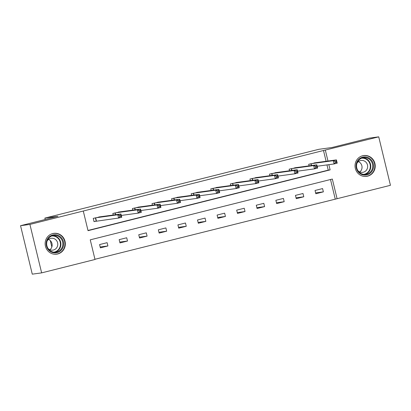 <?xml version="1.0" encoding="UTF-8"?>
<svg xmlns="http://www.w3.org/2000/svg" width="411" height="411" viewBox="0 0 411 411"><rect width="100%" height="100%" fill="white"/><g stroke="black" fill="none" stroke-linecap="round" stroke-linejoin="round"><path stroke-width="0.62" d="M52.767 233.546A10.516 10.095 -97.8 0 1 53.815 233.345A10.516 10.095 -97.8 0 1 65.149 241.848A10.516 10.095 -97.8 0 1 57.71 253.977A10.516 10.095 -97.8 0 1 56.661 254.183A10.516 10.095 -97.8 0 1 45.328 245.675A10.516 10.095 -97.8 0 1 52.767 233.546M362.656 155.743A10.516 10.095 -97.8 0 1 363.704 155.543A10.516 10.095 -97.8 0 1 375.038 164.046A10.516 10.095 -97.8 0 1 367.598 176.175A10.516 10.095 -97.8 0 1 366.545 176.381A10.516 10.095 -97.8 0 1 355.217 167.873A10.516 10.095 -97.8 0 1 362.656 155.743M41.639 272.878L32.274 274.158L20.55 225.696L57.966 216.304L44.856 218.092L318.833 149.306L331.944 147.518L369.361 138.122L378.726 136.842L390.45 185.304L337.087 198.703L332.335 179.057L90.25 239.834L95.003 259.48L41.639 272.878L29.916 224.421L83.279 211.023L88.031 230.669L330.115 169.887L328.851 164.662M94.951 259.279L337.087 198.703M44.856 218.092L45.2 219.51M50.306 240.615L51.843 246.975M335.212 198.955L330.511 179.515M322.584 188.582L315.047 190.473L315.838 193.751L323.375 191.855L322.584 188.582M302.994 193.499L295.458 195.389L296.254 198.667L303.786 196.777L302.994 193.499M283.405 198.421L275.873 200.311L276.665 203.584L284.196 201.693L283.405 198.421M263.816 203.337L256.284 205.228L257.075 208.5L264.612 206.61L263.816 203.337M244.232 208.254L236.695 210.144L237.486 213.422L245.023 211.526L244.232 208.254M224.642 213.17L217.111 215.061L217.902 218.339L225.434 216.448L224.642 213.17M205.053 218.092L197.521 219.983L198.313 223.255L205.849 221.365L205.053 218.092M185.469 223.009L177.932 224.899L178.723 228.172L186.26 226.281L185.469 223.009M165.88 227.925L158.348 229.816L159.139 233.094L166.671 231.198L165.88 227.925M146.29 232.842L138.759 234.732L139.55 238.01L147.081 236.12L146.29 232.842M126.706 237.764L119.169 239.654L119.961 242.927L127.497 241.036L126.706 237.764M107.117 242.68L99.58 244.571L100.376 247.843L107.908 245.953L107.117 242.68M326.103 161.297L323.488 150.498L83.279 211.023M87.985 230.463L328.24 170.144L326.976 164.919M316.306 162.633L308.712 164.282L309.093 165.859M296.716 167.549L289.123 169.198L289.503 170.781M277.127 172.466L269.534 174.115L269.919 175.697M257.538 177.388L249.95 179.032L250.33 180.614M237.954 182.304L230.36 183.953L230.741 185.531M218.364 187.221L210.771 188.87L211.156 190.452M198.775 192.137L191.182 193.787L191.567 195.369M179.191 197.059L171.598 198.703L171.978 200.285M159.602 201.976L152.008 203.625L152.394 205.202M140.012 206.892L132.419 208.541L132.804 210.124M120.428 211.809L112.835 213.458L113.215 215.04M100.839 216.731L93.246 218.375L94.037 221.652L96.071 221.139M20.55 225.696L29.916 224.421M323.488 150.498L378.726 136.842M327.973 161.04L325.363 150.241M328.24 170.144L330.115 169.887M315.638 192.913L323.375 191.855M296.048 197.83L303.786 196.777M276.464 202.746L284.196 201.693M256.875 207.668L264.612 206.61M237.286 212.585L245.023 211.526M217.696 217.501L225.434 216.448M198.112 222.418L205.849 221.365M178.523 227.34L186.26 226.281M158.934 232.256L166.671 231.198M139.35 237.173L147.081 236.12M119.76 242.089L127.497 241.036M100.171 247.011L107.908 245.953M334.944 161.353L335.263 162.664L336.517 162.35L336.198 161.04L334.944 161.353L333.28 160.675L336.419 159.889L337.21 163.162L334.071 163.953L333.28 160.675L310.742 163.768M314.21 162.9L336.419 159.889L336.198 161.04M335.263 162.664L334.071 163.953L317.179 166.255M336.517 162.35L337.21 163.162M358.556 172.266A9.099 8.734 -97.8 0 1 358.736 159.406A9.099 8.734 -97.8 0 1 371.097 159.735A9.099 8.734 -97.8 0 1 370.917 172.594A9.099 8.734 -97.8 0 1 358.556 172.266M370.445 160.228A8.425 8.086 82.2 0 0 363.499 157.68A8.425 8.086 82.2 0 0 356.979 163.213A8.425 8.086 82.2 0 0 358.834 171.824A8.425 8.086 82.2 0 0 365.78 174.372A8.425 8.086 82.2 0 0 372.299 168.839A8.425 8.086 82.2 0 0 370.445 160.228M358.387 161.61A6.001 5.759 -97.8 0 1 359.8 171.952M356.969 163.244A6.001 5.759 -97.8 0 1 367.357 168.402A6.001 5.759 -97.8 0 1 357.996 170.76M364.228 176.417A10.45 10.028 82.2 0 0 366.237 176.35A10.45 10.028 82.2 0 0 374.323 169.486A10.45 10.028 82.2 0 0 372.027 158.81A10.45 10.028 82.2 0 0 363.416 155.651A10.45 10.028 82.2 0 0 361.459 156.129M52.798 234.964A9.099 8.734 -97.8 0 1 63.412 241.673A9.099 8.734 -97.8 0 1 57.078 252.642A9.099 8.734 -97.8 0 1 46.464 245.932A9.099 8.734 -97.8 0 1 52.798 234.964M56.733 252.015A8.425 8.086 82.2 0 0 62.693 242.295A8.425 8.086 82.2 0 0 53.615 235.482A8.425 8.086 82.2 0 0 52.772 235.642A8.425 8.086 82.2 0 0 46.808 245.362A8.425 8.086 82.2 0 0 55.891 252.179A8.425 8.086 82.2 0 0 56.733 252.015M48.498 239.413A6.001 5.759 -97.8 0 1 49.911 249.76M47.085 241.052A6.001 5.759 -97.8 0 1 57.674 243.112A6.001 5.759 -97.8 0 1 48.108 248.563M54.339 254.219A10.45 10.028 82.2 0 0 56.353 254.157A10.45 10.028 82.2 0 0 57.396 253.952A10.45 10.028 82.2 0 0 64.784 241.899A10.45 10.028 82.2 0 0 53.528 233.453A10.45 10.028 82.2 0 0 52.485 233.654A10.45 10.028 82.2 0 0 51.57 233.931M315.355 166.275L315.674 167.585L316.927 167.267L316.614 165.957L315.355 166.275L313.691 165.592L316.83 164.806L317.621 168.078L314.482 168.87L313.691 165.592L291.158 168.69M294.625 167.816L316.83 164.806L316.614 165.957M315.674 167.585L314.482 168.87L297.59 171.171M316.927 167.267L317.621 168.078M295.771 171.192L296.084 172.502L297.343 172.183L297.025 170.878L295.771 171.192L294.101 170.514L297.24 169.722L298.032 173L294.893 173.786L294.101 170.514L271.568 173.606M275.036 172.733L297.24 169.722L297.025 170.878M296.084 172.502L294.893 173.786L278.006 176.093M297.343 172.183L298.032 173M276.182 176.108L276.5 177.418L277.754 177.105L277.435 175.795L276.182 176.108L274.517 175.43L277.656 174.644L278.447 177.917L275.308 178.703L274.517 175.43L251.979 178.523M255.431 177.67L277.656 174.644L277.435 175.795M276.5 177.418L275.308 178.703L258.416 181.01M277.754 177.105L278.447 177.917M256.592 181.025L256.911 182.335L258.165 182.022L257.851 180.712L256.592 181.025L254.928 180.347L258.067 179.561L258.858 182.833L255.719 183.619L254.928 180.347L232.39 183.44M235.863 182.571L258.067 179.561L257.851 180.712M256.911 182.335L255.719 183.619L238.827 185.926M258.165 182.022L258.858 182.833M237.003 185.947L237.322 187.257L238.58 186.938L238.262 185.628L237.003 185.947L235.339 185.263L238.478 184.477L239.269 187.75L236.13 188.541L235.339 185.263L212.806 188.361M216.258 187.508L238.478 184.477L238.262 185.628M237.322 187.257L236.13 188.541L219.243 190.843M238.58 186.938L239.269 187.75M217.419 190.863L217.732 192.173L218.991 191.855L218.673 190.55L217.419 190.863L215.749 190.185L218.888 189.394L219.685 192.672L216.546 193.458L215.749 190.185L193.216 193.278M196.684 192.405L218.888 189.394L218.673 190.55M217.732 192.173L216.546 193.458L199.654 195.764M218.991 191.855L219.685 192.672M197.83 195.78L198.148 197.09L199.402 196.777L199.088 195.466L197.83 195.78L196.165 195.102L199.304 194.311L200.095 197.588L196.956 198.374L196.165 195.102L173.627 198.194M177.079 197.337L199.304 194.311L199.088 195.466M198.148 197.09L196.956 198.374L180.064 200.681M199.402 196.777L200.095 197.588M178.24 200.696L178.559 202.007L179.812 201.693L179.499 200.383L178.24 200.696L176.576 200.018L179.715 199.232L180.506 202.505L177.367 203.291L176.576 200.018L154.043 203.111M157.511 202.243L179.715 199.232L179.499 200.383M178.559 202.007L177.367 203.291L160.48 205.598M179.812 201.693L180.506 202.505M158.656 205.618L158.97 206.928L160.228 206.61L159.91 205.3L158.656 205.618L156.987 204.935L160.126 204.149L160.922 207.421L157.783 208.213L156.987 204.935L134.454 208.033M137.901 207.17L160.126 204.149L159.91 205.3M158.97 206.928L157.783 208.213L140.891 210.514M160.228 206.61L160.922 207.421M139.067 210.535L139.386 211.845L140.639 211.526L140.321 210.221L139.067 210.535L137.402 209.857L140.541 209.065L141.333 212.343L138.194 213.129L137.402 209.857L114.864 212.949M118.332 212.076L140.541 209.065L140.321 210.221M139.386 211.845L138.194 213.129L121.302 215.436M140.639 211.526L141.333 212.343M119.478 215.451L119.796 216.761L121.05 216.448L120.736 215.138L119.478 215.451L117.813 214.773L120.952 213.982L121.743 217.26L118.604 218.046L117.813 214.773L95.28 217.866M98.748 216.998L120.952 213.982L120.736 215.138M119.796 216.761L118.604 218.046L94.016 221.555M121.05 216.448L121.743 217.26M311.101 163.701L311.543 165.525M310.87 163.742L311.312 165.561M362.533 157.875A8.425 8.086 -97.8 0 1 368.492 160.495A8.425 8.086 -97.8 0 1 364.793 174.444M363.704 174.377A8.148 7.824 82.2 0 0 369.926 168.988A8.148 7.824 82.2 0 0 368.117 160.711A8.148 7.824 82.2 0 0 361.5 158.23M52.644 235.678A8.425 8.086 -97.8 0 1 60.813 243.004A8.425 8.086 -97.8 0 1 54.904 252.246M53.815 252.179A8.148 7.824 82.2 0 0 54.529 252.035A8.148 7.824 82.2 0 0 60.304 242.69A8.148 7.824 82.2 0 0 51.611 236.032M291.517 168.618L291.954 170.447M291.286 168.664L291.723 170.478M271.928 173.54L272.37 175.363M271.697 173.581L272.133 175.394M252.339 178.456L252.78 180.28M252.107 178.497L252.549 180.311M232.749 183.373L233.191 185.197M232.523 183.414L232.96 185.233M213.165 188.289L213.607 190.118M212.934 188.33L213.371 190.149M193.576 193.211L194.018 195.035M193.345 193.252L193.787 195.066M173.987 198.128L174.428 199.952M173.755 198.169L174.197 199.982M154.402 203.044L154.844 204.868M154.171 203.085L154.608 204.904M134.813 207.961L135.255 209.79M134.582 208.002L135.024 209.821M115.224 212.883L115.666 214.706M114.993 212.924L115.434 214.737M95.64 217.799L96.431 221.072M95.409 217.84L96.2 221.113M366.237 176.35L365.41 176.468M363.416 155.651L362.584 155.764M56.353 254.157L55.521 254.27M53.528 233.453L52.695 233.566"/></g></svg>
